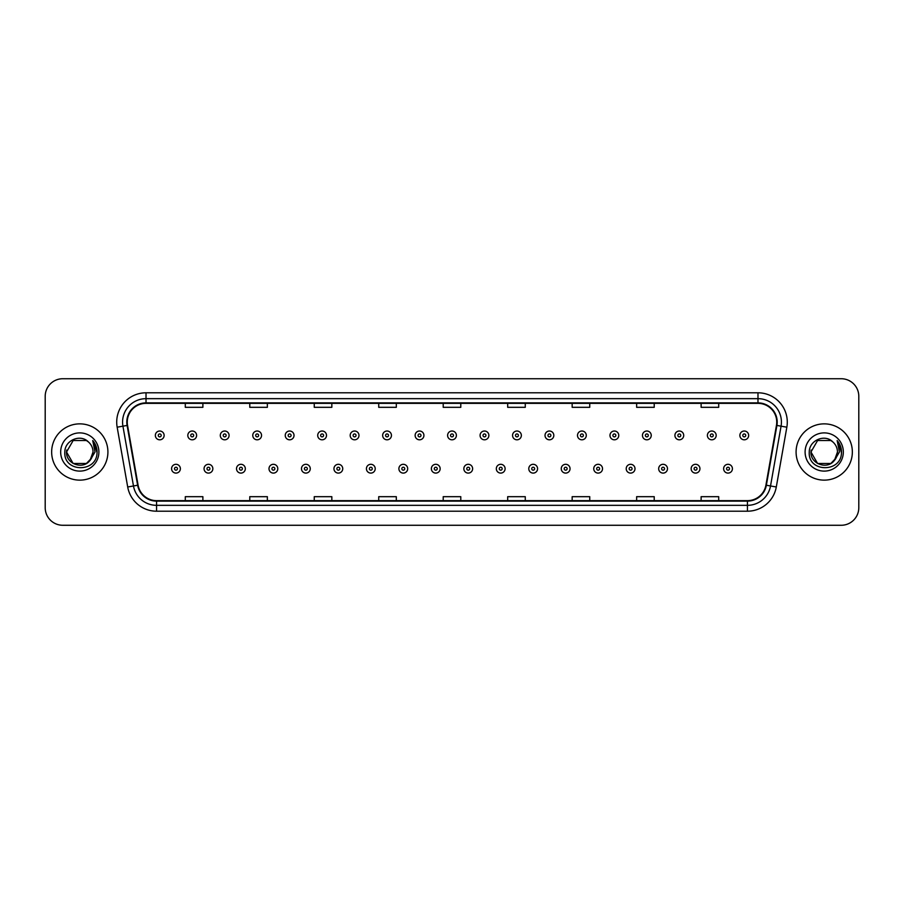 <?xml version="1.0" encoding="UTF-8"?>
<svg xmlns="http://www.w3.org/2000/svg" width="904" height="904" viewBox="0 0 904 904"><rect width="100%" height="100%" fill="white"/><g stroke="black" fill="none" stroke-linecap="round" stroke-linejoin="round"><path stroke-width="1.36" d="M51.652 452A28.137 28.137 0 0 0 79.789 480.137A28.137 28.137 0 0 0 107.915 452A28.137 28.137 0 0 0 79.789 423.863A28.137 28.137 0 0 0 51.652 452A28.137 28.137 0 0 0 79.789 480.137A28.137 28.137 0 0 0 107.915 452A28.137 28.137 0 0 0 79.789 423.863A28.137 28.137 0 0 0 51.652 452M796.085 452A28.137 28.137 0 0 0 824.211 480.137A28.137 28.137 0 0 0 852.348 452A28.137 28.137 0 0 0 824.211 423.863A28.137 28.137 0 0 0 796.085 452A28.137 28.137 0 0 0 824.211 480.137A28.137 28.137 0 0 0 852.348 452A28.137 28.137 0 0 0 824.211 423.863A28.137 28.137 0 0 0 796.085 452M127.261 422.1A18.758 18.758 0 0 1 146.019 403.353L757.981 403.353A18.758 18.758 0 0 1 776.457 425.366L765.914 485.154A18.758 18.758 0 0 1 747.438 500.646L156.561 500.646A18.758 18.758 0 0 1 138.086 485.154L127.543 425.366A18.758 18.758 0 0 1 127.261 422.1M126.797 422.1A19.221 19.221 0 0 0 127.091 425.445L137.634 485.233A19.221 19.221 0 0 0 156.561 501.121L747.438 501.121A19.221 19.221 0 0 0 766.366 485.233L776.909 425.445A19.221 19.221 0 0 0 757.981 402.879L146.019 402.879A19.221 19.221 0 0 0 126.797 422.1M117.158 427.196A29.312 29.312 0 0 1 146.019 392.799L757.981 392.799A29.312 29.312 0 0 1 786.842 427.196L776.299 486.985A29.312 29.312 0 0 1 747.438 511.201L156.561 511.201A29.312 29.312 0 0 1 127.701 486.985L117.158 427.196L122.933 426.179A23.447 23.447 0 0 1 146.019 398.664L757.981 398.664A23.447 23.447 0 0 1 781.067 426.179L770.524 485.968A23.447 23.447 0 0 1 747.438 505.336L156.561 505.336A23.447 23.447 0 0 1 133.476 485.968L122.933 426.179A23.447 23.447 0 0 1 122.571 422.1M858.8 396.314A17.583 17.583 0 0 0 841.217 378.731L62.783 378.731A17.583 17.583 0 0 0 45.2 396.314L45.2 507.686A17.583 17.583 0 0 0 62.783 525.269L841.217 525.269A17.583 17.583 0 0 0 858.8 507.686L858.8 396.314L858.8 507.686M766.366 485.233L770.524 485.968L781.067 426.179L786.842 427.196M443.209 403.353L443.209 407.32L460.791 407.32L460.791 403.353M378.731 403.353L378.731 407.32L396.314 407.32L396.314 403.353M314.253 403.353L314.253 407.32L331.836 407.32L331.836 403.353M249.775 403.353L249.775 407.32L267.358 407.32L267.358 403.353M185.297 403.353L185.297 407.32L202.88 407.32L202.88 403.353M507.686 403.353L507.686 407.32L525.269 407.32L525.269 403.353M572.164 403.353L572.164 407.32L589.747 407.32L589.747 403.353M636.642 403.353L636.642 407.32L654.225 407.32L654.225 403.353M701.12 403.353L701.12 407.32L718.703 407.32L718.703 403.353M460.791 500.646L460.791 496.68L443.209 496.68L443.209 500.646M396.314 500.646L396.314 496.68L378.731 496.68L378.731 500.646M331.836 500.646L331.836 496.68L314.253 496.68L314.253 500.646M267.358 500.646L267.358 496.68L249.775 496.68L249.775 500.646M202.88 500.646L202.88 496.68L185.297 496.68L185.297 500.646M525.269 500.646L525.269 496.68L507.686 496.68L507.686 500.646M589.747 500.646L589.747 496.68L572.164 496.68L572.164 500.646M654.225 500.646L654.225 496.68L636.642 496.68L636.642 500.646M718.703 500.646L718.703 496.68L701.12 496.68L701.12 500.646M45.2 396.314L45.2 507.686M841.217 378.731L62.783 378.731M62.783 525.269L841.217 525.269M164.132 435.412A4.396 4.396 0 0 1 159.737 439.807A4.396 4.396 0 0 1 155.341 435.412A4.396 4.396 0 0 1 159.737 431.016A4.396 4.396 0 0 1 164.132 435.412A4.396 4.396 0 0 0 159.737 431.016A4.396 4.396 0 0 0 155.341 435.412M171.579 468.701A4.396 4.396 0 0 1 175.975 464.306A4.396 4.396 0 0 1 180.371 468.701A4.396 4.396 0 0 1 175.975 473.097A4.396 4.396 0 0 1 171.579 468.701A4.396 4.396 0 0 0 175.975 473.097A4.396 4.396 0 0 0 180.371 468.701M196.609 435.412A4.396 4.396 0 0 1 192.213 439.807A4.396 4.396 0 0 1 187.817 435.412A4.396 4.396 0 0 1 192.213 431.016A4.396 4.396 0 0 1 196.609 435.412A4.396 4.396 0 0 0 192.213 431.016A4.396 4.396 0 0 0 187.817 435.412M229.085 435.412A4.396 4.396 0 0 1 224.689 439.807A4.396 4.396 0 0 1 220.293 435.412A4.396 4.396 0 0 1 224.689 431.016A4.396 4.396 0 0 1 229.085 435.412A4.396 4.396 0 0 0 224.689 431.016A4.396 4.396 0 0 0 220.293 435.412M261.55 435.412A4.396 4.396 0 0 1 257.154 439.807A4.396 4.396 0 0 1 252.758 435.412A4.396 4.396 0 0 1 257.154 431.016A4.396 4.396 0 0 1 261.55 435.412A4.396 4.396 0 0 0 257.154 431.016A4.396 4.396 0 0 0 252.758 435.412M294.026 435.412A4.396 4.396 0 0 1 289.63 439.807A4.396 4.396 0 0 1 285.235 435.412A4.396 4.396 0 0 1 289.63 431.016A4.396 4.396 0 0 1 294.026 435.412A4.396 4.396 0 0 0 289.63 431.016A4.396 4.396 0 0 0 285.235 435.412M204.055 468.701A4.396 4.396 0 0 1 208.451 464.306A4.396 4.396 0 0 1 212.847 468.701A4.396 4.396 0 0 1 208.451 473.097A4.396 4.396 0 0 1 204.055 468.701A4.396 4.396 0 0 0 208.451 473.097A4.396 4.396 0 0 0 212.847 468.701M236.52 468.701A4.396 4.396 0 0 1 240.916 464.306A4.396 4.396 0 0 1 245.323 468.701A4.396 4.396 0 0 1 240.916 473.097A4.396 4.396 0 0 1 236.52 468.701A4.396 4.396 0 0 0 240.916 473.097A4.396 4.396 0 0 0 245.323 468.701M268.996 468.701A4.396 4.396 0 0 1 273.392 464.306A4.396 4.396 0 0 1 277.788 468.701A4.396 4.396 0 0 1 273.392 473.097A4.396 4.396 0 0 1 268.996 468.701A4.396 4.396 0 0 0 273.392 473.097A4.396 4.396 0 0 0 277.788 468.701M86.411 463.481A13.255 13.255 0 0 0 93.033 452C92.954 448 91.44 444.666 88.468 441.988C80.32 433.457 64.681 440.497 64.828 452C63.336 472.453 96.502 472.995 97.033 452.994L97.067 452C97.01 447.649 95.564 443.841 92.728 440.553L95.01 452L90.027 460.396L93.033 452M91.553 458.091L86.411 463.481L73.156 463.481L66.534 452L73.156 463.481L86.411 463.481L89.665 460.825L86.411 463.481L73.156 463.481L66.534 452L73.156 463.481L86.411 463.481L89.869 460.588L86.411 463.481L73.156 463.481L66.534 452L73.156 463.481L86.411 463.481L91.553 458.091L86.411 463.481L73.156 463.481L66.534 452L73.156 463.481L86.411 463.481L91.553 458.091L86.411 463.481L73.156 463.481L66.534 452L73.156 440.519L86.411 440.519L88.468 441.988L86.411 440.519L73.156 440.519L66.534 452L73.156 440.519M66.681 450.045L66.534 452L73.156 440.519L86.411 440.519L88.468 441.988L86.411 440.519L73.156 440.519L66.534 452C65.856 463.752 82.479 469.944 89.665 460.825L90.027 460.396M60.67 452A19.108 19.108 0 0 0 79.789 471.108A19.108 19.108 0 0 0 98.898 452A19.108 19.108 0 0 0 79.789 432.892A19.108 19.108 0 0 0 60.67 452M92.852 440.7L97.056 452.497M830.844 463.481A13.255 13.255 0 0 0 837.466 452C837.386 448 835.872 444.666 832.9 441.988C824.753 433.457 809.114 440.497 809.261 452C807.769 472.453 840.935 472.995 841.466 452.994L841.5 452C841.443 447.649 839.997 443.841 837.16 440.553L839.443 452L834.46 460.396L837.466 452M817.589 463.481L830.844 463.481L834.302 460.588L830.844 463.481L817.589 463.481L810.967 452L817.589 463.481L830.844 463.481L835.985 458.091L830.844 463.481L817.589 463.481L810.967 452L817.589 440.519L830.844 440.519L832.9 441.988L830.844 440.519L817.589 440.519L810.967 452L817.589 440.519L830.844 440.519L832.9 441.988L830.844 440.519L817.589 440.519L810.967 452L811.114 450.045M834.302 460.588L830.844 463.481L817.589 463.481L810.967 452L817.589 463.481L830.844 463.481L834.302 460.588L831.081 463.334M835.985 458.091L830.844 463.481L817.589 463.481L810.967 452L817.589 463.481L830.844 463.481L834.392 460.486M810.967 452C810.289 463.752 826.9 469.944 834.098 460.825L834.46 460.396M805.102 452A19.108 19.108 0 0 0 824.211 471.108A19.108 19.108 0 0 0 843.33 452A19.108 19.108 0 0 0 824.211 432.892A19.108 19.108 0 0 0 805.102 452M837.285 440.7L841.488 452.497M326.502 435.412A4.396 4.396 0 0 1 322.106 439.807A4.396 4.396 0 0 1 317.711 435.412A4.396 4.396 0 0 1 322.106 431.016A4.396 4.396 0 0 1 326.502 435.412A4.396 4.396 0 0 0 322.106 431.016A4.396 4.396 0 0 0 317.711 435.412M358.978 435.412A4.396 4.396 0 0 1 354.583 439.807A4.396 4.396 0 0 1 350.187 435.412A4.396 4.396 0 0 1 354.583 431.016A4.396 4.396 0 0 1 358.978 435.412A4.396 4.396 0 0 0 354.583 431.016A4.396 4.396 0 0 0 350.187 435.412M391.443 435.412A4.396 4.396 0 0 1 387.048 439.807A4.396 4.396 0 0 1 382.652 435.412A4.396 4.396 0 0 1 387.048 431.016A4.396 4.396 0 0 1 391.443 435.412A4.396 4.396 0 0 0 387.048 431.016A4.396 4.396 0 0 0 382.652 435.412M301.473 468.701A4.396 4.396 0 0 1 305.868 464.306A4.396 4.396 0 0 1 310.264 468.701A4.396 4.396 0 0 1 305.868 473.097A4.396 4.396 0 0 1 301.473 468.701A4.396 4.396 0 0 0 305.868 473.097A4.396 4.396 0 0 0 310.264 468.701M333.949 468.701A4.396 4.396 0 0 1 338.345 464.306A4.396 4.396 0 0 1 342.74 468.701A4.396 4.396 0 0 1 338.345 473.097A4.396 4.396 0 0 1 333.949 468.701A4.396 4.396 0 0 0 338.345 473.097A4.396 4.396 0 0 0 342.74 468.701M366.425 468.701A4.396 4.396 0 0 1 370.821 464.306A4.396 4.396 0 0 1 375.216 468.701A4.396 4.396 0 0 1 370.821 473.097A4.396 4.396 0 0 1 366.425 468.701A4.396 4.396 0 0 0 370.821 473.097A4.396 4.396 0 0 0 375.216 468.701M423.919 435.412A4.396 4.396 0 0 1 419.524 439.807A4.396 4.396 0 0 1 415.128 435.412A4.396 4.396 0 0 1 419.524 431.016A4.396 4.396 0 0 1 423.919 435.412A4.396 4.396 0 0 0 419.524 431.016A4.396 4.396 0 0 0 415.128 435.412M456.396 435.412A4.396 4.396 0 0 1 452 439.807A4.396 4.396 0 0 1 447.604 435.412A4.396 4.396 0 0 1 452 431.016A4.396 4.396 0 0 1 456.396 435.412A4.396 4.396 0 0 0 452 431.016A4.396 4.396 0 0 0 447.604 435.412M488.872 435.412A4.396 4.396 0 0 1 484.476 439.807A4.396 4.396 0 0 1 480.08 435.412A4.396 4.396 0 0 1 484.476 431.016A4.396 4.396 0 0 1 488.872 435.412A4.396 4.396 0 0 0 484.476 431.016A4.396 4.396 0 0 0 480.08 435.412M521.348 435.412A4.396 4.396 0 0 1 516.952 439.807A4.396 4.396 0 0 1 512.557 435.412A4.396 4.396 0 0 1 516.952 431.016A4.396 4.396 0 0 1 521.348 435.412A4.396 4.396 0 0 0 516.952 431.016A4.396 4.396 0 0 0 512.557 435.412M553.813 435.412A4.396 4.396 0 0 1 549.417 439.807A4.396 4.396 0 0 1 545.022 435.412A4.396 4.396 0 0 1 549.417 431.016A4.396 4.396 0 0 1 553.813 435.412A4.396 4.396 0 0 0 549.417 431.016A4.396 4.396 0 0 0 545.022 435.412M398.89 468.701A4.396 4.396 0 0 1 403.286 464.306A4.396 4.396 0 0 1 407.681 468.701A4.396 4.396 0 0 1 403.286 473.097A4.396 4.396 0 0 1 398.89 468.701A4.396 4.396 0 0 0 403.286 473.097A4.396 4.396 0 0 0 407.681 468.701M431.366 468.701A4.396 4.396 0 0 1 435.762 464.306A4.396 4.396 0 0 1 440.158 468.701A4.396 4.396 0 0 1 435.762 473.097A4.396 4.396 0 0 1 431.366 468.701A4.396 4.396 0 0 0 435.762 473.097A4.396 4.396 0 0 0 440.158 468.701M463.842 468.701A4.396 4.396 0 0 1 468.238 464.306A4.396 4.396 0 0 1 472.634 468.701A4.396 4.396 0 0 1 468.238 473.097A4.396 4.396 0 0 1 463.842 468.701A4.396 4.396 0 0 0 468.238 473.097A4.396 4.396 0 0 0 472.634 468.701M496.319 468.701A4.396 4.396 0 0 1 500.714 464.306A4.396 4.396 0 0 1 505.11 468.701A4.396 4.396 0 0 1 500.714 473.097A4.396 4.396 0 0 1 496.319 468.701A4.396 4.396 0 0 0 500.714 473.097A4.396 4.396 0 0 0 505.11 468.701M528.783 468.701A4.396 4.396 0 0 1 533.179 464.306A4.396 4.396 0 0 1 537.575 468.701A4.396 4.396 0 0 1 533.179 473.097A4.396 4.396 0 0 1 528.783 468.701A4.396 4.396 0 0 0 533.179 473.097A4.396 4.396 0 0 0 537.575 468.701M586.289 435.412A4.396 4.396 0 0 1 581.894 439.807A4.396 4.396 0 0 1 577.498 435.412A4.396 4.396 0 0 1 581.894 431.016A4.396 4.396 0 0 1 586.289 435.412A4.396 4.396 0 0 0 581.894 431.016A4.396 4.396 0 0 0 577.498 435.412M618.765 435.412A4.396 4.396 0 0 1 614.37 439.807A4.396 4.396 0 0 1 609.974 435.412A4.396 4.396 0 0 1 614.37 431.016A4.396 4.396 0 0 1 618.765 435.412A4.396 4.396 0 0 0 614.37 431.016A4.396 4.396 0 0 0 609.974 435.412M651.242 435.412A4.396 4.396 0 0 1 646.846 439.807A4.396 4.396 0 0 1 642.45 435.412A4.396 4.396 0 0 1 646.846 431.016A4.396 4.396 0 0 1 651.242 435.412A4.396 4.396 0 0 0 646.846 431.016A4.396 4.396 0 0 0 642.45 435.412M683.706 435.412A4.396 4.396 0 0 1 679.311 439.807A4.396 4.396 0 0 1 674.915 435.412A4.396 4.396 0 0 1 679.311 431.016A4.396 4.396 0 0 1 683.706 435.412A4.396 4.396 0 0 0 679.311 431.016A4.396 4.396 0 0 0 674.915 435.412M716.183 435.412A4.396 4.396 0 0 1 711.787 439.807A4.396 4.396 0 0 1 707.391 435.412A4.396 4.396 0 0 1 711.787 431.016A4.396 4.396 0 0 1 716.183 435.412A4.396 4.396 0 0 0 711.787 431.016A4.396 4.396 0 0 0 707.391 435.412M748.659 435.412A4.396 4.396 0 0 1 744.263 439.807A4.396 4.396 0 0 1 739.867 435.412A4.396 4.396 0 0 1 744.263 431.016A4.396 4.396 0 0 1 748.659 435.412A4.396 4.396 0 0 0 744.263 431.016A4.396 4.396 0 0 0 739.867 435.412M561.26 468.701A4.396 4.396 0 0 1 565.655 464.306A4.396 4.396 0 0 1 570.051 468.701A4.396 4.396 0 0 1 565.655 473.097A4.396 4.396 0 0 1 561.26 468.701A4.396 4.396 0 0 0 565.655 473.097A4.396 4.396 0 0 0 570.051 468.701M593.736 468.701A4.396 4.396 0 0 1 598.132 464.306A4.396 4.396 0 0 1 602.527 468.701A4.396 4.396 0 0 1 598.132 473.097A4.396 4.396 0 0 1 593.736 468.701A4.396 4.396 0 0 0 598.132 473.097A4.396 4.396 0 0 0 602.527 468.701M626.212 468.701A4.396 4.396 0 0 1 630.608 464.306A4.396 4.396 0 0 1 635.004 468.701A4.396 4.396 0 0 1 630.608 473.097A4.396 4.396 0 0 1 626.212 468.701A4.396 4.396 0 0 0 630.608 473.097A4.396 4.396 0 0 0 635.004 468.701M658.677 468.701A4.396 4.396 0 0 1 663.084 464.306A4.396 4.396 0 0 1 667.48 468.701A4.396 4.396 0 0 1 663.084 473.097A4.396 4.396 0 0 1 658.677 468.701A4.396 4.396 0 0 0 663.084 473.097A4.396 4.396 0 0 0 667.48 468.701M691.153 468.701A4.396 4.396 0 0 1 695.549 464.306A4.396 4.396 0 0 1 699.945 468.701A4.396 4.396 0 0 1 695.549 473.097A4.396 4.396 0 0 1 691.153 468.701A4.396 4.396 0 0 0 695.549 473.097A4.396 4.396 0 0 0 699.945 468.701M723.629 468.701A4.396 4.396 0 0 1 728.025 464.306A4.396 4.396 0 0 1 732.421 468.701A4.396 4.396 0 0 1 728.025 473.097A4.396 4.396 0 0 1 723.629 468.701A4.396 4.396 0 0 0 728.025 473.097A4.396 4.396 0 0 0 732.421 468.701M757.981 392.799L757.981 402.879M122.933 426.179L127.091 425.445M156.561 511.201L156.561 501.121M747.438 501.121L747.438 511.201M127.701 486.985L137.634 485.233M776.909 425.445L781.067 426.179M146.019 392.799L146.019 402.879M770.524 485.968L776.299 486.985M158.268 435.412A1.469 1.469 0 0 0 159.737 436.881A1.469 1.469 0 0 0 161.206 435.412A1.469 1.469 0 0 0 159.737 433.943A1.469 1.469 0 0 0 158.268 435.412M177.444 468.701A1.469 1.469 0 0 0 175.975 467.244A1.469 1.469 0 0 0 174.506 468.701A1.469 1.469 0 0 0 175.975 470.17A1.469 1.469 0 0 0 177.444 468.701M190.744 435.412A1.469 1.469 0 0 0 192.213 436.881A1.469 1.469 0 0 0 193.671 435.412A1.469 1.469 0 0 0 192.213 433.943A1.469 1.469 0 0 0 190.744 435.412M223.22 435.412A1.469 1.469 0 0 0 224.689 436.881A1.469 1.469 0 0 0 226.147 435.412A1.469 1.469 0 0 0 224.689 433.943A1.469 1.469 0 0 0 223.22 435.412M255.696 435.412A1.469 1.469 0 0 0 257.154 436.881A1.469 1.469 0 0 0 258.623 435.412A1.469 1.469 0 0 0 257.154 433.943A1.469 1.469 0 0 0 255.696 435.412M288.161 435.412A1.469 1.469 0 0 0 289.63 436.881A1.469 1.469 0 0 0 291.099 435.412A1.469 1.469 0 0 0 289.63 433.943A1.469 1.469 0 0 0 288.161 435.412M209.909 468.701A1.469 1.469 0 0 0 208.451 467.244A1.469 1.469 0 0 0 206.982 468.701A1.469 1.469 0 0 0 208.451 470.17A1.469 1.469 0 0 0 209.909 468.701M242.385 468.701A1.469 1.469 0 0 0 240.916 467.244A1.469 1.469 0 0 0 239.458 468.701A1.469 1.469 0 0 0 240.916 470.17A1.469 1.469 0 0 0 242.385 468.701M274.861 468.701A1.469 1.469 0 0 0 273.392 467.244A1.469 1.469 0 0 0 271.934 468.701A1.469 1.469 0 0 0 273.392 470.17A1.469 1.469 0 0 0 274.861 468.701M320.637 435.412A1.469 1.469 0 0 0 322.106 436.881A1.469 1.469 0 0 0 323.575 435.412A1.469 1.469 0 0 0 322.106 433.943A1.469 1.469 0 0 0 320.637 435.412M353.114 435.412A1.469 1.469 0 0 0 354.583 436.881A1.469 1.469 0 0 0 356.04 435.412A1.469 1.469 0 0 0 354.583 433.943A1.469 1.469 0 0 0 353.114 435.412M385.59 435.412A1.469 1.469 0 0 0 387.048 436.881A1.469 1.469 0 0 0 388.517 435.412A1.469 1.469 0 0 0 387.048 433.943A1.469 1.469 0 0 0 385.59 435.412M307.337 468.701A1.469 1.469 0 0 0 305.868 467.244A1.469 1.469 0 0 0 304.399 468.701A1.469 1.469 0 0 0 305.868 470.17A1.469 1.469 0 0 0 307.337 468.701M339.802 468.701A1.469 1.469 0 0 0 338.345 467.244A1.469 1.469 0 0 0 336.876 468.701A1.469 1.469 0 0 0 338.345 470.17A1.469 1.469 0 0 0 339.802 468.701M372.278 468.701A1.469 1.469 0 0 0 370.821 467.244A1.469 1.469 0 0 0 369.352 468.701A1.469 1.469 0 0 0 370.821 470.17A1.469 1.469 0 0 0 372.278 468.701M418.066 435.412A1.469 1.469 0 0 0 419.524 436.881A1.469 1.469 0 0 0 420.993 435.412A1.469 1.469 0 0 0 419.524 433.943A1.469 1.469 0 0 0 418.066 435.412M450.531 435.412A1.469 1.469 0 0 0 452 436.881A1.469 1.469 0 0 0 453.469 435.412A1.469 1.469 0 0 0 452 433.943A1.469 1.469 0 0 0 450.531 435.412M483.007 435.412A1.469 1.469 0 0 0 484.476 436.881A1.469 1.469 0 0 0 485.934 435.412A1.469 1.469 0 0 0 484.476 433.943A1.469 1.469 0 0 0 483.007 435.412M515.483 435.412A1.469 1.469 0 0 0 516.952 436.881A1.469 1.469 0 0 0 518.41 435.412A1.469 1.469 0 0 0 516.952 433.943A1.469 1.469 0 0 0 515.483 435.412M547.96 435.412A1.469 1.469 0 0 0 549.417 436.881A1.469 1.469 0 0 0 550.886 435.412A1.469 1.469 0 0 0 549.417 433.943A1.469 1.469 0 0 0 547.96 435.412M404.755 468.701A1.469 1.469 0 0 0 403.286 467.244A1.469 1.469 0 0 0 401.828 468.701A1.469 1.469 0 0 0 403.286 470.17A1.469 1.469 0 0 0 404.755 468.701M437.231 468.701A1.469 1.469 0 0 0 435.762 467.244A1.469 1.469 0 0 0 434.293 468.701A1.469 1.469 0 0 0 435.762 470.17A1.469 1.469 0 0 0 437.231 468.701M469.707 468.701A1.469 1.469 0 0 0 468.238 467.244A1.469 1.469 0 0 0 466.769 468.701A1.469 1.469 0 0 0 468.238 470.17A1.469 1.469 0 0 0 469.707 468.701M502.172 468.701A1.469 1.469 0 0 0 500.714 467.244A1.469 1.469 0 0 0 499.245 468.701A1.469 1.469 0 0 0 500.714 470.17A1.469 1.469 0 0 0 502.172 468.701M534.648 468.701A1.469 1.469 0 0 0 533.179 467.244A1.469 1.469 0 0 0 531.721 468.701A1.469 1.469 0 0 0 533.179 470.17A1.469 1.469 0 0 0 534.648 468.701M580.424 435.412A1.469 1.469 0 0 0 581.894 436.881A1.469 1.469 0 0 0 583.362 435.412A1.469 1.469 0 0 0 581.894 433.943A1.469 1.469 0 0 0 580.424 435.412M612.901 435.412A1.469 1.469 0 0 0 614.37 436.881A1.469 1.469 0 0 0 615.839 435.412A1.469 1.469 0 0 0 614.37 433.943A1.469 1.469 0 0 0 612.901 435.412M645.377 435.412A1.469 1.469 0 0 0 646.846 436.881A1.469 1.469 0 0 0 648.304 435.412A1.469 1.469 0 0 0 646.846 433.943A1.469 1.469 0 0 0 645.377 435.412M677.853 435.412A1.469 1.469 0 0 0 679.311 436.881A1.469 1.469 0 0 0 680.78 435.412A1.469 1.469 0 0 0 679.311 433.943A1.469 1.469 0 0 0 677.853 435.412M710.329 435.412A1.469 1.469 0 0 0 711.787 436.881A1.469 1.469 0 0 0 713.256 435.412A1.469 1.469 0 0 0 711.787 433.943A1.469 1.469 0 0 0 710.329 435.412M742.794 435.412A1.469 1.469 0 0 0 744.263 436.881A1.469 1.469 0 0 0 745.732 435.412A1.469 1.469 0 0 0 744.263 433.943A1.469 1.469 0 0 0 742.794 435.412M567.124 468.701A1.469 1.469 0 0 0 565.655 467.244A1.469 1.469 0 0 0 564.198 468.701A1.469 1.469 0 0 0 565.655 470.17A1.469 1.469 0 0 0 567.124 468.701M599.601 468.701A1.469 1.469 0 0 0 598.132 467.244A1.469 1.469 0 0 0 596.663 468.701A1.469 1.469 0 0 0 598.132 470.17A1.469 1.469 0 0 0 599.601 468.701M632.065 468.701A1.469 1.469 0 0 0 630.608 467.244A1.469 1.469 0 0 0 629.139 468.701A1.469 1.469 0 0 0 630.608 470.17A1.469 1.469 0 0 0 632.065 468.701M664.542 468.701A1.469 1.469 0 0 0 663.084 467.244A1.469 1.469 0 0 0 661.615 468.701A1.469 1.469 0 0 0 663.084 470.17A1.469 1.469 0 0 0 664.542 468.701M697.018 468.701A1.469 1.469 0 0 0 695.549 467.244A1.469 1.469 0 0 0 694.091 468.701A1.469 1.469 0 0 0 695.549 470.17A1.469 1.469 0 0 0 697.018 468.701M729.494 468.701A1.469 1.469 0 0 0 728.025 467.244A1.469 1.469 0 0 0 726.556 468.701A1.469 1.469 0 0 0 728.025 470.17A1.469 1.469 0 0 0 729.494 468.701"/></g></svg>
